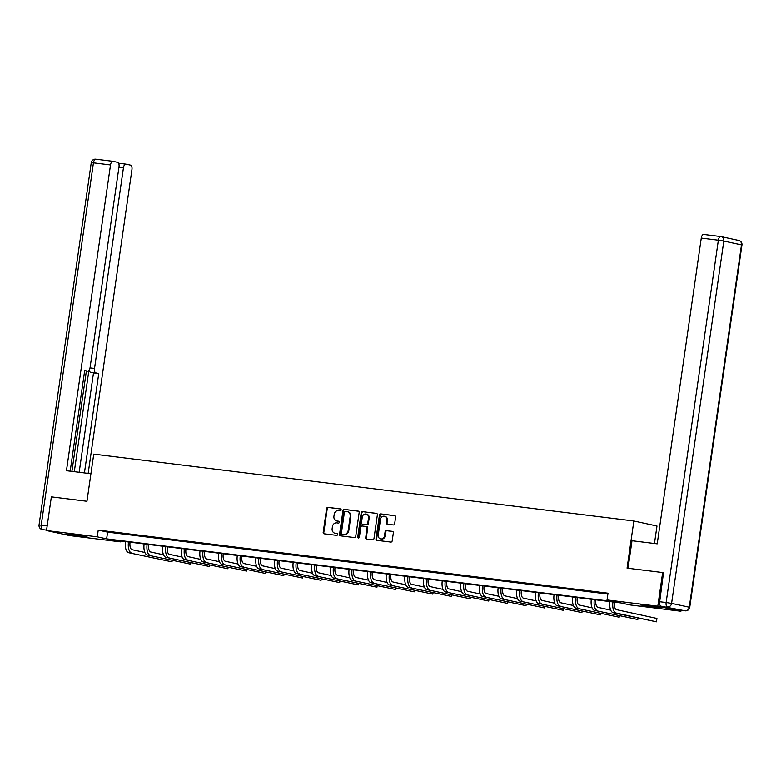 <?xml version="1.0" encoding="UTF-8"?>
<svg xmlns="http://www.w3.org/2000/svg" width="781" height="781" viewBox="0 0 781 781"><rect width="100%" height="100%" fill="white"/><g stroke="black" fill="none" stroke-linecap="round" stroke-linejoin="round"><path stroke-width="1.17" d="M341.121 509.944A0.937 0.83 -77.7 0 0 340.438 508.909L327.981 507.377A1.337 1.181 -77.7 0 0 326.614 508.548L323.188 532.349A1.337 1.181 -77.7 0 0 324.174 533.813L336.631 535.356A0.937 0.83 -77.7 0 0 336.894 533.501L335.283 533.306A4.276 3.778 -77.7 0 0 335.605 533.394A4.276 3.778 -77.7 0 0 335.908 533.443L335.283 533.306A4.276 3.778 -77.7 0 1 334.981 533.257A4.276 3.778 -77.7 0 1 332.14 528.61L332.423 526.628A4.276 3.778 -77.7 0 1 336.787 522.86L338.398 523.065A0.937 0.83 -77.7 0 0 338.671 521.21L337.05 521.015A4.276 3.778 -77.7 0 1 336.757 520.956A4.276 3.778 -77.7 0 1 333.917 516.319L334.2 514.328A4.276 3.778 -77.7 0 1 338.563 510.569L340.174 510.764A0.937 0.83 -77.7 0 0 341.121 509.944M655.728 607.491L640.342 604.924L656.323 606.876L661.37 607.95L655.728 607.491M81.449 536.41L66.063 533.833L82.044 535.786L87.091 536.859L81.449 536.41M393.292 524.939A1.337 1.181 -77.7 0 0 394.649 523.768L395.616 517.09A1.337 1.181 -77.7 0 0 394.63 515.626L380.796 513.908A1.337 1.181 -77.7 0 0 379.439 515.089L376.003 538.89A1.337 1.181 -77.7 0 0 376.989 540.354L390.822 542.063A1.337 1.181 -77.7 0 0 392.189 540.891L393.351 532.827A1.337 1.181 -77.7 0 0 392.365 531.353L386.449 530.621A1.337 1.181 -77.7 0 0 385.082 531.802L384.506 535.795A3.573 3.153 -77.7 0 1 378.238 535.024L380.493 519.355A3.573 3.153 -77.7 0 1 386.761 520.136L386.39 522.743A1.337 1.181 -77.7 0 0 387.366 524.207L393.292 524.939M46.509 530.543L51.361 496.872L86.955 501.275L93.749 454.132L633.86 520.995L627.065 568.138L662.659 572.541L657.807 606.212L680.925 611.24L630.16 604.953L620.788 602.922L111.009 539.817L120.381 541.848L69.616 535.571L46.509 530.543L97.264 536.83L106.636 538.861L616.414 601.966L607.042 599.935L657.807 606.212M607.042 599.935L608.018 593.199L98.24 530.094L97.264 536.83M359.153 512.58A1.337 1.181 -77.7 0 0 358.167 511.106L344.333 509.397A1.337 1.181 -77.7 0 0 342.976 510.569L339.54 534.37A1.337 1.181 -77.7 0 0 340.526 535.844L354.359 537.553A1.337 1.181 -77.7 0 0 355.726 536.371L359.153 512.58M362.569 511.653L376.403 513.361A1.337 1.181 -77.7 0 1 377.379 514.835L373.953 538.636A1.337 1.181 -77.7 0 1 372.596 539.808L366.67 539.075A1.337 1.181 -77.7 0 1 365.693 537.611L367.08 527.956A1.337 1.181 -77.7 0 0 366.094 526.492L362.169 526.003A1.337 1.181 -77.7 0 0 360.812 527.185L359.358 537.23A0.937 0.83 -77.7 0 1 357.718 537.025L361.203 512.834A1.337 1.181 -77.7 0 1 362.569 511.653L376.735 513.468M654.458 543.498L656.977 526.013L633.86 520.995M98.24 530.094L107.612 532.125L607.891 594.058M113.411 532.535L120.577 533.423L113.43 532.398M132.038 534.848L139.203 535.737L132.057 534.702M150.674 537.152L157.84 538.041L150.694 537.006M169.301 539.456L176.477 540.345L169.331 539.32M187.938 541.77L195.104 542.649L187.957 541.623M206.574 544.074L213.74 544.962L206.594 543.927M225.201 546.378L232.367 547.266L225.221 546.231M243.838 548.682L251.004 549.57L243.857 548.545M262.475 550.995L269.64 551.874L262.494 550.849M281.101 553.299L288.267 554.188L281.121 553.153M299.738 555.603L306.904 556.492L299.758 555.457M318.365 557.907L325.531 558.796L318.394 557.771M337.001 560.221L344.167 561.109L337.021 560.075M355.638 562.525L362.804 563.413L355.658 562.379M374.265 564.829L381.431 565.717L374.284 564.692M392.902 567.143L400.067 568.021L392.921 566.996M411.538 569.447L418.704 570.335L411.558 569.3M430.165 571.751L437.331 572.639L430.185 571.604M448.802 574.055L455.967 574.943L448.821 573.918M467.428 576.368L474.594 577.247L467.448 576.222M486.065 578.672L493.231 579.561L486.085 578.526M504.702 580.976L511.867 581.865L504.721 580.83M523.329 583.28L530.494 584.168L523.348 583.143M541.965 585.594L549.131 586.482L541.985 585.447M560.592 587.898L567.767 588.786L560.621 587.751M579.229 590.202L586.394 591.09L579.248 590.065M597.865 592.506L605.031 593.394L597.885 592.369M681.052 610.322L680.925 611.24M662.659 572.541L663.86 572.805M120.508 540.989L120.381 541.848M107.612 532.125L106.636 538.861M337.089 521.015A4.276 3.778 -77.7 0 0 337.382 521.093A4.276 3.778 -77.7 0 0 337.675 521.142L337.05 521.015M338.944 521.298L337.675 521.142M337.167 533.599L335.908 533.443M340.711 509.007L328.606 507.504A1.337 1.181 -77.7 0 0 327.239 508.685L323.812 532.486A1.337 1.181 -77.7 0 0 324.466 533.853M358.508 511.213L344.958 509.534A1.337 1.181 -77.7 0 0 343.601 510.706L340.165 534.507A1.337 1.181 -77.7 0 0 340.819 535.873M345.358 511.409A0.937 0.83 -77.7 0 0 344.401 512.229L341.395 533.12A0.937 0.83 -77.7 0 0 342.078 534.145L343.786 534.36A4.276 3.778 -77.7 0 0 348.141 530.592L350.2 516.309A4.276 3.778 -77.7 0 0 347.36 511.672A4.276 3.778 -77.7 0 0 347.057 511.614L345.358 511.409M342.576 534.253A0.937 0.83 -77.7 0 0 342.703 534.282L342.078 534.145M347.36 511.672L347.984 511.809A4.276 3.778 -77.7 0 1 350.825 516.446L348.765 530.729A4.276 3.778 -77.7 0 1 344.411 534.497L342.703 534.282M366.279 526.531L366.719 526.628A1.337 1.181 -77.7 0 1 367.705 528.093L366.318 537.748A1.337 1.181 -77.7 0 0 366.963 539.115M363.194 511.789A1.337 1.181 -77.7 0 0 361.828 512.971L358.342 537.162A0.937 0.83 -77.7 0 0 358.664 538.041M368.525 517.94A3.573 3.153 -77.7 0 0 362.247 517.168L361.457 522.684A1.337 1.181 -77.7 0 0 362.433 524.149L366.367 524.637A1.337 1.181 -77.7 0 0 367.724 523.465L368.525 517.94L369.149 518.076A3.573 3.153 -77.7 0 0 366.767 514.191L366.143 514.064M362.882 524.246A1.337 1.181 -77.7 0 0 363.058 524.285L362.433 524.149M369.149 518.076L368.349 523.602A1.337 1.181 -77.7 0 1 366.992 524.773L363.058 524.285M384.389 516.251L385.013 516.387A3.573 3.153 -77.7 0 1 387.386 520.273L387.015 522.88A1.337 1.181 -77.7 0 0 387.659 524.246M380.611 538.91L381.235 539.046A3.573 3.153 -77.7 0 0 385.131 535.932L384.506 535.795M392.697 531.461L387.073 530.758A1.337 1.181 -77.7 0 0 385.707 531.939L385.131 535.932M394.971 515.724L381.421 514.044A1.337 1.181 -77.7 0 0 380.064 515.226L376.627 539.017A1.337 1.181 -77.7 0 0 377.282 540.393M130.076 542.17L130.056 542.307A6.804 3.183 97.1 0 0 132.204 549.726L144.885 552.479M128.738 552.723L171.986 561.842L128.738 552.723A10.212 4.784 -82.9 0 1 125.507 541.604M131.725 553.094A10.212 4.784 -82.9 0 1 128.494 541.975M171.986 561.842L172.191 560.426M90.918 473.735L66.453 470.709L110.511 164.947L93.437 162.829L41.217 525.164L47.172 525.906M90.02 367.9L94.521 368.456L123.447 167.759L118.946 167.202M94.521 368.456A4.081 1.913 97.1 0 0 95.819 372.908L90.557 372.254A4.081 1.913 -82.9 0 1 89.249 370.038M84.426 472.935L98.757 373.543L95.819 372.908M88.165 473.393L131.94 169.604A4.081 1.913 97.1 0 0 130.652 165.162L125.897 164.127A4.081 1.913 97.1 0 0 125.819 164.108A4.081 1.913 97.1 0 0 123.447 167.759M87.716 371.141L87.628 371.131A4.081 1.913 97.1 0 0 87.716 371.141A4.081 1.913 97.1 0 0 90.088 367.49L119.005 166.792A4.081 1.913 97.1 0 0 117.716 162.35L112.972 161.316A4.081 1.913 97.1 0 0 112.894 161.296A4.081 1.913 97.1 0 0 110.511 164.947M87.628 371.131L84.699 370.487L70.183 471.168M74.302 471.685L88.868 370.565M71.911 471.382L86.379 370.975M79.174 472.28L93.495 372.898L90.557 372.254M93.495 372.898L98.757 373.543M628.041 568.256L632.005 540.725L657.212 543.84L701.27 238.078A4.081 1.913 -82.9 0 1 703.652 234.427A4.081 1.913 -82.9 0 1 703.73 234.446L720.648 236.536M660.98 606.173L685.113 610.82L660.98 606.173A4.081 1.913 -82.9 0 1 659.691 601.731L663.499 572.727M148.702 544.484L148.683 544.611A6.804 3.183 97.1 0 0 150.84 552.03L163.512 554.783M147.365 555.027L190.623 564.146L147.365 555.027A10.212 4.784 -82.9 0 1 144.134 543.918M150.352 555.398A10.212 4.784 -82.9 0 1 147.121 544.289M190.623 564.146L190.828 562.73M167.339 546.788L167.319 546.925A6.804 3.183 97.1 0 0 169.467 554.334L182.149 557.087M166.002 557.331L209.249 566.459L166.002 557.331A10.212 4.784 -82.9 0 1 162.77 546.222M168.989 557.702A10.212 4.784 -82.9 0 1 165.757 546.593M209.249 566.459L209.454 565.034M185.976 549.092L185.956 549.228A6.804 3.183 97.1 0 0 188.104 556.638L200.785 559.401M184.638 559.635L227.886 568.763L184.638 559.635A10.212 4.784 -82.9 0 1 181.407 548.526M187.616 560.006A10.212 4.784 -82.9 0 1 184.384 548.897M227.886 568.763L228.091 567.338M204.602 551.396L204.583 551.532A6.804 3.183 97.1 0 0 206.74 558.952L219.412 561.705M203.265 561.949L246.523 571.067L203.265 561.949A10.212 4.784 -82.9 0 1 200.034 550.83M206.252 562.32A10.212 4.784 -82.9 0 1 203.021 551.201M246.523 571.067L246.718 569.652M223.239 553.709L223.22 553.846A6.804 3.183 97.1 0 0 225.367 561.256L238.049 564.009M221.902 564.253L265.149 573.371L221.902 564.253A10.212 4.784 -82.9 0 1 218.67 553.143M224.889 564.624A10.212 4.784 -82.9 0 1 221.658 553.514M265.149 573.371L265.355 571.956M241.866 556.013L241.846 556.15A6.804 3.183 97.1 0 0 244.004 563.56L256.676 566.313M240.528 566.557L283.786 575.685L240.528 566.557A10.212 4.784 -82.9 0 1 237.297 555.447M243.516 566.928A10.212 4.784 -82.9 0 1 240.284 555.818M283.786 575.685L283.991 574.26M260.503 558.317L260.483 558.454A6.804 3.183 97.1 0 0 262.641 565.864L275.312 568.627M259.165 568.871L302.413 577.989L259.165 568.871A10.212 4.784 -82.9 0 1 255.934 557.751M262.152 569.232A10.212 4.784 -82.9 0 1 258.921 558.122M302.413 577.989L302.618 576.573M279.139 560.621L279.12 560.758A6.804 3.183 97.1 0 0 281.267 568.178L293.949 570.931M277.802 571.175L321.05 580.293L277.802 571.175A10.212 4.784 -82.9 0 1 274.57 560.065M280.779 571.546A10.212 4.784 -82.9 0 1 277.548 560.426M321.05 580.293L321.255 578.877M297.766 562.935L297.746 563.072A6.804 3.183 97.1 0 0 299.904 570.481L312.576 573.234M296.429 573.479L339.686 582.597L296.429 573.479A10.212 4.784 -82.9 0 1 293.197 562.369M299.416 573.85A10.212 4.784 -82.9 0 1 296.184 562.74M339.686 582.597L339.891 581.181M316.403 565.239L316.383 565.376A6.804 3.183 97.1 0 0 318.531 572.785L331.212 575.548M315.065 575.782L358.313 584.91L315.065 575.782A10.212 4.784 -82.9 0 1 311.834 564.673M318.052 576.153A10.212 4.784 -82.9 0 1 314.821 565.044M358.313 584.91L358.518 583.485M335.029 567.543L335.01 567.68A6.804 3.183 97.1 0 0 337.167 575.099L349.849 577.852M333.692 578.096L376.95 587.214L333.692 578.096A10.212 4.784 -82.9 0 1 330.461 566.977M336.679 578.457A10.212 4.784 -82.9 0 1 333.448 567.348M376.95 587.214L377.155 585.799M353.666 569.857L353.647 569.984A6.804 3.183 97.1 0 0 355.804 577.403L368.476 580.156M352.329 580.4L395.576 589.518L352.329 580.4A10.212 4.784 -82.9 0 1 349.097 569.29M355.316 580.771A10.212 4.784 -82.9 0 1 352.085 569.652M395.576 589.518L395.782 588.103M372.303 572.161L372.283 572.297A6.804 3.183 97.1 0 0 374.431 579.707L387.112 582.46M370.965 582.704L414.213 591.832L370.965 582.704A10.212 4.784 -82.9 0 1 367.734 571.594M373.953 583.075A10.212 4.784 -82.9 0 1 370.721 571.965M414.213 591.832L414.418 590.407M390.93 574.465L390.91 574.601A6.804 3.183 97.1 0 0 393.068 582.011L405.739 584.774M389.592 585.008L432.85 594.136L389.592 585.008A10.212 4.784 -82.9 0 1 386.361 573.898M392.579 585.379A10.212 4.784 -82.9 0 1 389.348 574.269M432.85 594.136L433.055 592.711M409.566 576.768L409.547 576.905A6.804 3.183 97.1 0 0 411.704 584.325L424.376 587.078M408.229 587.322L451.477 596.44L408.229 587.322A10.212 4.784 -82.9 0 1 404.997 576.202M411.216 587.693A10.212 4.784 -82.9 0 1 407.985 576.573M451.477 596.44L451.682 595.024M428.203 579.082L428.183 579.209A6.804 3.183 97.1 0 0 430.331 586.629L443.012 589.382M426.865 589.626L470.113 598.744L426.865 589.626A10.212 4.784 -82.9 0 1 423.634 578.516M429.843 589.997A10.212 4.784 -82.9 0 1 426.611 578.887M470.113 598.744L470.318 597.328M446.83 581.386L446.81 581.523A6.804 3.183 97.1 0 0 448.968 588.933L461.639 591.686M445.492 591.93L488.75 601.058L445.492 591.93A10.212 4.784 -82.9 0 1 442.261 580.82M448.479 592.301A10.212 4.784 -82.9 0 1 445.248 581.191M488.75 601.058L488.955 599.632M465.466 583.69L465.447 583.827A6.804 3.183 97.1 0 0 467.594 591.237L480.276 593.999M464.129 594.243L507.377 603.362L464.129 594.243A10.212 4.784 -82.9 0 1 460.897 583.124M467.116 594.605A10.212 4.784 -82.9 0 1 463.885 583.495M507.377 603.362L507.582 601.946M484.093 585.994L484.074 586.131A6.804 3.183 97.1 0 0 486.231 593.55L498.903 596.303M482.756 596.547L526.013 605.665L482.756 596.547A10.212 4.784 -82.9 0 1 479.524 585.438M485.743 596.918A10.212 4.784 -82.9 0 1 482.512 585.799M526.013 605.665L526.218 604.25M502.73 588.308L502.71 588.444A6.804 3.183 97.1 0 0 504.868 595.854L517.539 598.607M501.392 598.851L544.64 607.969L501.392 598.851A10.212 4.784 -82.9 0 1 498.161 587.742M504.38 599.222A10.212 4.784 -82.9 0 1 501.148 588.113M544.64 607.969L544.845 606.554M521.366 590.612L521.347 590.748A6.804 3.183 97.1 0 0 523.495 598.158L536.176 600.921M520.029 601.155L563.277 610.283L520.029 601.155A10.212 4.784 -82.9 0 1 516.797 590.045M523.016 601.526A10.212 4.784 -82.9 0 1 519.785 590.416M563.277 610.283L563.482 608.858M539.993 592.916L539.974 593.052A6.804 3.183 97.1 0 0 542.131 600.472L554.803 603.225M538.656 603.469L581.913 612.587L538.656 603.469A10.212 4.784 -82.9 0 1 535.424 592.349M541.643 603.83A10.212 4.784 -82.9 0 1 538.412 592.72M581.913 612.587L582.118 611.172M558.63 595.229L558.61 595.356A6.804 3.183 97.1 0 0 560.758 602.776L573.439 605.529M557.292 605.773L600.54 614.891L557.292 605.773A10.212 4.784 -82.9 0 1 554.061 594.663M560.28 606.144A10.212 4.784 -82.9 0 1 557.048 595.024M600.54 614.891L600.745 613.475M577.266 597.533L577.247 597.67A6.804 3.183 97.1 0 0 579.395 605.08L592.076 607.833M575.929 608.077L619.177 617.205L575.929 608.077A10.212 4.784 -82.9 0 1 572.698 596.967M578.906 608.448A10.212 4.784 -82.9 0 1 575.675 597.338M619.177 617.205L619.382 615.779M595.893 599.837L595.874 599.974A6.804 3.183 97.1 0 0 598.031 607.384L610.703 610.146M594.556 610.381L637.813 619.509L594.556 610.381A10.212 4.784 -82.9 0 1 591.324 599.271M597.543 610.752A10.212 4.784 -82.9 0 1 594.312 599.642M637.813 619.509L638.009 618.083M614.53 602.141L614.51 602.278A6.804 3.183 97.1 0 0 616.658 609.697L656.928 618.445L656.44 621.813L616.18 613.065A10.212 4.784 -82.9 0 1 612.948 601.946M656.44 621.813L613.192 612.694A10.212 4.784 -82.9 0 1 609.961 601.575M323.812 532.486L323.188 532.349M327.239 508.685L326.614 508.548M328.606 507.504L327.981 507.377M340.165 534.507L339.54 534.37M343.601 510.706L342.976 510.569M344.958 509.534L344.333 509.397M344.411 534.497L343.786 534.36M348.765 530.729L348.141 530.592M350.825 516.446L350.2 516.309M366.318 537.748L365.693 537.611M367.705 528.093L367.08 527.956M358.342 537.162L357.718 537.025M361.828 512.971L361.203 512.834M366.992 524.773L366.367 524.637M368.349 523.602L367.724 523.465M387.015 522.88L386.39 522.743M387.386 520.273L386.761 520.136M385.707 531.939L385.082 531.802M387.073 530.758L386.449 530.621M376.627 539.017L376.003 538.89M380.064 515.226L379.439 515.089M381.421 514.044L380.796 513.908M46.567 530.123L42.223 529.567A4.081 3.612 102.3 0 0 42.516 529.616A4.081 1.913 -82.9 0 1 41.217 525.164L39.05 524.988L91.26 162.663L93.437 162.829A4.081 1.913 -82.9 0 1 95.809 159.187A4.081 1.913 -82.9 0 1 95.887 159.197L112.806 161.296M125.819 164.108L118.644 163.219L125.741 164.108M659.691 601.731L666.134 602.532L718.354 240.197L723.811 241.046L671.592 603.381L689.272 607.218L741.491 244.883L723.811 241.046A4.081 3.612 -77.7 0 0 720.804 236.555A4.081 1.913 97.1 0 0 720.726 236.545A4.081 1.913 97.1 0 0 718.354 240.197L701.27 238.078M738.484 240.402A4.081 3.612 102.3 0 1 741.491 244.883L741.95 245.029A4.081 4.081 0 0 0 738.777 240.45L721.097 236.604A4.081 4.081 0 0 0 720.726 236.545L703.652 234.427M666.134 602.532A4.081 1.913 97.1 0 0 667.433 606.974A4.081 3.612 102.3 0 0 671.592 603.381L666.134 602.532M678.738 610.039L685.191 610.83A4.081 4.081 0 0 0 689.74 607.364L689.272 607.218A4.081 3.612 -77.7 0 1 685.113 610.82A4.081 1.913 97.1 0 0 685.191 610.83A4.081 1.913 97.1 0 0 685.337 610.84M613.192 612.694L616.18 613.065M337.382 521.093L336.757 520.956M335.605 533.394L334.981 533.257M342.644 534.272L342.019 534.136M366.816 526.638L366.191 526.501M362.97 524.276L362.345 524.139M91.26 162.663A4.081 4.081 0 0 1 95.809 159.187L112.894 161.296M39.05 524.988A4.081 4.081 0 0 0 42.223 529.567M689.74 607.364L741.95 245.029"/></g></svg>

